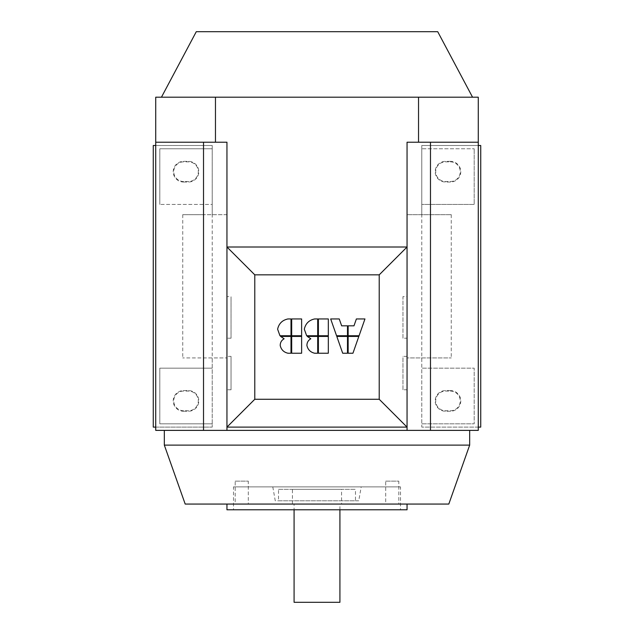 <?xml version="1.0" encoding="UTF-8"?>
<svg xmlns="http://www.w3.org/2000/svg" width="634" height="634" viewBox="0 0 634 634"><rect width="100%" height="100%" fill="white"/><g stroke="black" fill="none" stroke-linecap="round" stroke-linejoin="round"><path stroke-width="0.48" stroke-dasharray="3.17 2.38" d="M161.456 97.192L472.544 97.192L161.456 97.192M196.278 31.7L437.722 31.7M407.052 338.199L407.052 296.617L402.955 296.617L402.955 338.199L407.052 338.199L407.052 296.617M407.052 389.775L407.052 356.379L402.955 356.379L402.955 389.775L407.052 389.775L407.052 356.379M231.045 338.199L226.948 338.199L226.948 296.617L231.045 296.617L231.045 338.199L231.045 296.617M231.045 389.775L226.948 389.775L226.948 356.379L231.045 356.379L231.045 389.775L231.045 356.379M339.919 509.791L339.919 504.062L294.081 504.062L294.081 509.791M339.919 602.3L294.081 602.3M202.975 430.383L407.052 430.383L226.948 430.383L226.948 214.672L203.522 214.672L203.522 142.214L155.726 142.214L155.726 430.383L202.975 430.383M155.726 142.214L155.726 97.192L478.274 97.192L478.274 142.214L407.052 142.214L407.052 430.383L407.052 357.933L451.257 357.933L407.052 357.933L407.052 214.672L451.257 214.672L407.052 214.672L407.052 142.214L478.274 142.214L478.274 430.383L226.948 430.383L226.948 142.214L155.726 142.214L203.522 142.214M469.675 445.116L164.325 445.116M448.809 504.062L185.191 504.062M407.052 504.062L226.948 504.062L407.052 504.062M407.052 509.791L226.948 509.791M233.494 486.872L400.506 486.872L400.506 509.791L233.494 509.791L233.494 486.872L400.506 486.872M385.702 504.062L398.802 504.062L398.802 481.143L385.702 481.143L385.702 504.062L398.802 504.062L398.802 481.143L385.702 481.143L385.702 504.062L398.802 504.062L385.702 504.062M235.198 504.062L248.298 504.062L248.298 481.143L235.198 481.143L235.198 504.062L248.298 504.062L248.298 481.143L235.198 481.143L235.198 504.062L248.298 504.062L235.198 504.062M292.44 504.062L292.44 489.329L341.56 489.329L341.56 504.062L292.44 504.062L341.56 504.062M341.56 489.329L292.44 489.329M272.794 486.872L275.251 500.789L358.749 500.789L361.206 486.872L272.794 486.872L361.206 486.872M358.749 500.789L275.251 500.789M278.524 500.789L355.476 500.789L355.476 489.329L278.524 489.329L278.524 500.789L355.476 500.789M278.524 489.329L355.476 489.329M235.198 481.143L248.298 481.143L235.198 481.143M385.702 481.143L398.802 481.143L385.702 481.143M233.494 509.791L400.506 509.791M183.559 181.514A9.827 9.827 0 0 1 173.74 171.687A9.827 9.827 0 0 1 183.559 161.868L188.472 161.868A9.827 9.827 0 0 1 198.299 171.687A9.827 9.827 0 0 1 188.472 181.514L183.559 181.514L183.559 182.029L188.472 182.029A10.342 10.342 0 0 0 198.807 171.687A10.342 10.342 0 0 0 188.472 161.353L183.559 161.353A10.342 10.342 0 0 0 173.225 171.687A10.342 10.342 0 0 0 183.559 182.029M183.559 410.737A9.827 9.827 0 0 1 173.74 400.91A9.827 9.827 0 0 1 183.559 391.091L188.472 391.091A9.827 9.827 0 0 1 198.299 400.91A9.827 9.827 0 0 1 188.472 410.737L183.559 410.737L183.559 411.252L188.472 411.252A10.342 10.342 0 0 0 198.807 400.91A10.342 10.342 0 0 0 188.472 390.576L183.559 390.576A10.342 10.342 0 0 0 173.225 400.91A10.342 10.342 0 0 0 183.559 411.252M226.948 430.383L226.948 142.214L226.948 214.672L182.743 214.672L203.522 214.672L203.522 357.933L182.743 357.933L226.948 357.933L203.522 357.933L203.522 430.383M155.726 427.11L212.216 427.11L212.216 204.433L159.816 204.433L212.216 204.433L212.216 145.495L155.726 145.495M182.743 214.672L182.743 357.933M212.216 214.672L212.216 145.495L153.269 145.495L153.269 427.11L212.216 427.11L212.216 423.837L159.816 423.837L212.216 423.837L212.216 368.164L159.816 368.164L159.816 423.837L159.816 368.164L212.216 368.164L212.216 357.933M212.216 148.768L159.816 148.768L159.816 204.433L159.816 148.768L212.216 148.768M450.441 161.868A9.827 9.827 0 0 1 460.26 171.687A9.827 9.827 0 0 1 450.441 181.514L445.528 181.514A9.827 9.827 0 0 1 435.701 171.687A9.827 9.827 0 0 1 445.528 161.868L450.441 161.868L450.441 161.353L445.528 161.353A10.342 10.342 0 0 0 435.193 171.687A10.342 10.342 0 0 0 445.528 182.029L450.441 182.029A10.342 10.342 0 0 0 460.775 171.687A10.342 10.342 0 0 0 450.441 161.353M450.441 391.091A9.827 9.827 0 0 1 460.26 400.91A9.827 9.827 0 0 1 450.441 410.737L445.528 410.737A9.827 9.827 0 0 1 435.701 400.91A9.827 9.827 0 0 1 445.528 391.091L450.441 391.091L450.441 390.576L445.528 390.576A10.342 10.342 0 0 0 435.193 400.91A10.342 10.342 0 0 0 445.528 411.252L450.441 411.252A10.342 10.342 0 0 0 460.775 400.91A10.342 10.342 0 0 0 450.441 390.576M478.274 427.11L421.784 427.11L421.784 145.495L478.274 145.495M451.257 214.672L451.257 357.933M430.478 430.383L430.478 142.214L478.274 142.214M421.784 214.672L421.784 148.768L474.184 148.768L421.784 148.768L421.784 145.495L480.731 145.495L480.731 427.11L421.784 427.11L421.784 423.837L474.184 423.837L421.784 423.837L421.784 368.164L474.184 368.164L474.184 423.837L474.184 368.164L421.784 368.164L421.784 357.933M474.184 204.433L421.784 204.433L474.184 204.433L474.184 148.768L474.184 204.433M294.081 504.062L339.919 504.062M226.948 356.379L226.948 389.775M226.948 296.617L226.948 338.199M402.955 389.775L402.955 356.379M402.955 338.199L402.955 296.617M418.535 97.192L418.535 142.214M215.465 97.192L215.465 142.214M226.948 247.006L407.052 247.006M407.052 427.11L226.948 427.11M407.052 430.383L407.052 142.214L430.478 142.214M291.695 353.225L291.695 336.416L301.625 336.416L301.625 353.225L291.695 353.225M279.966 335.751L277.613 329.204C278.849 323.57 282.281 320.154 287.931 318.95L290.998 318.95L290.998 335.751L279.966 335.751M318.395 353.225L318.395 336.416L328.325 336.416L328.325 353.225L318.395 353.225M306.666 335.751L304.312 329.204C305.54 323.57 308.98 320.154 314.63 318.95L317.697 318.95L317.697 335.751L306.666 335.751M348.145 336.416L358.828 336.416L352.948 353.225L348.145 353.225L348.145 336.416M359.074 335.751L348.145 335.751L348.145 325.828L353.978 325.828L356.387 318.95L364.954 318.95L359.074 335.751M336.567 335.751L330.679 318.95L339.245 318.95L341.655 325.828L347.487 325.828L347.487 335.751L336.567 335.751M336.805 336.416L347.487 336.416L347.487 353.225L342.685 353.225L336.805 336.416M318.395 335.751L318.395 318.95L328.325 318.95L328.325 335.751L318.395 335.751M306.904 345.498C306.904 342.518 308.211 340.276 310.818 338.77L307.292 336.416L317.697 336.416L317.697 353.225L314.63 353.225C310.454 352.25 307.878 349.675 306.904 345.498M291.695 335.751L291.695 318.95L301.625 318.95L301.625 335.751L291.695 335.751M280.204 345.498C280.204 342.518 281.512 340.276 284.119 338.77L280.593 336.416L290.998 336.416L290.998 353.225L287.931 353.225C283.755 352.25 281.179 349.675 280.204 345.498M183.559 161.868L183.559 161.353M188.472 161.868L188.472 161.353M188.472 181.514L188.472 182.029M183.559 391.091L183.559 390.576M188.472 391.091L188.472 390.576M188.472 410.737L188.472 411.252M450.441 181.514L450.441 182.029M445.528 161.868L445.528 161.353M445.528 181.514L445.528 182.029M450.441 410.737L450.441 411.252M445.528 391.091L445.528 390.576M445.528 410.737L445.528 411.252"/><path stroke-width="0.95" d="M472.544 97.192L437.722 31.7L196.278 31.7L161.456 97.192M294.081 509.791L294.081 602.3L339.919 602.3L339.919 509.791M164.325 430.383L164.325 445.116L185.191 504.062L448.809 504.062L469.675 445.116L469.675 430.383M226.948 504.062L226.948 509.791L407.052 509.791L407.052 504.062M164.325 445.116L469.675 445.116M478.274 142.214L478.274 97.192L155.726 97.192L155.726 430.383L478.274 430.383L478.274 142.214L407.052 142.214L407.052 247.006L379.219 274.839L379.219 399.277L254.781 399.277L254.781 274.839L379.219 274.839M155.726 145.495L153.269 145.495L153.269 427.11L155.726 427.11M478.274 145.495L480.731 145.495L480.731 427.11L478.274 427.11M203.522 430.383L203.522 142.214M155.726 142.214L226.948 142.214L226.948 247.006L254.781 274.839M418.535 97.192L418.535 142.214M215.465 97.192L215.465 142.214M407.052 430.383L407.052 247.006L226.948 247.006L226.948 430.383M430.478 430.383L430.478 142.214M291.695 353.225L291.695 336.416L301.625 336.416L301.625 353.225L291.695 353.225M279.966 335.751L277.613 329.204C278.849 323.57 282.281 320.154 287.931 318.95L290.998 318.95L290.998 335.751L279.966 335.751M318.395 353.225L318.395 336.416L328.325 336.416L328.325 353.225L318.395 353.225M306.666 335.751L304.312 329.204C305.54 323.57 308.98 320.154 314.63 318.95L317.697 318.95L317.697 335.751L306.666 335.751M348.145 336.416L358.828 336.416L352.948 353.225L348.145 353.225L348.145 336.416M359.074 335.751L348.145 335.751L348.145 325.828L353.978 325.828L356.387 318.95L364.954 318.95L359.074 335.751M336.567 335.751L330.679 318.95L339.245 318.95L341.655 325.828L347.487 325.828L347.487 335.751L336.567 335.751M336.805 336.416L347.487 336.416L347.487 353.225L342.685 353.225L336.805 336.416M318.395 335.751L318.395 318.95L328.325 318.95L328.325 335.751L318.395 335.751M306.904 345.498C306.904 342.518 308.211 340.276 310.818 338.77L307.292 336.416L317.697 336.416L317.697 353.225L314.63 353.225C310.454 352.25 307.878 349.675 306.904 345.498M291.695 335.751L291.695 318.95L301.625 318.95L301.625 335.751L291.695 335.751M280.204 345.498C280.204 342.518 281.512 340.276 284.119 338.77L280.593 336.416L290.998 336.416L290.998 353.225L287.931 353.225C283.755 352.25 281.179 349.675 280.204 345.498M254.781 399.277L226.948 427.11L407.052 427.11L379.219 399.277"/></g></svg>
